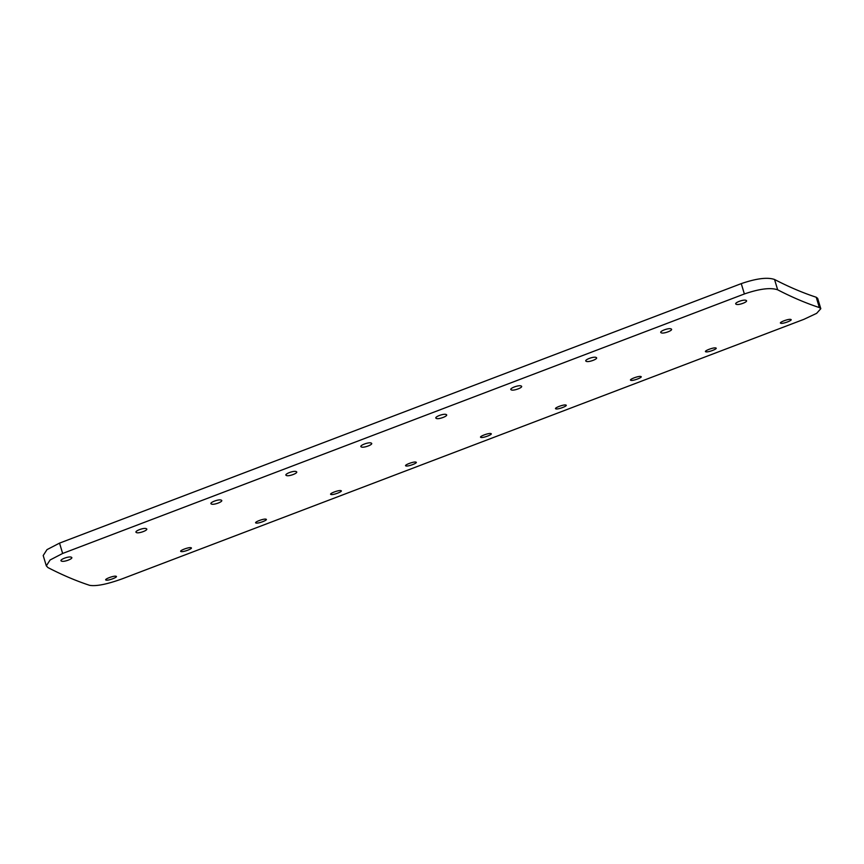 <?xml version="1.0" encoding="UTF-8"?>
<svg xmlns="http://www.w3.org/2000/svg" width="864" height="864" viewBox="0 0 864 864"><rect width="100%" height="100%" fill="white"/><g stroke="black" fill="none" stroke-linecap="round" stroke-linejoin="round"><path stroke-width="1.3" d="M46.321 565.855L43.2 555.53L46.98 549.644L59.53 543.121L741.258 283.63C756.4 278.435 767.502 277.052 774.544 279.482L777.665 289.807C770.612 287.388 759.521 288.77 744.379 293.965L62.651 553.457L50.101 559.98L46.321 565.855L47.941 567.572A1594.328 432.194 69.2 0 0 89.629 585.328C96.282 586.44 107.136 584.269 122.202 578.826L803.93 319.324L816.642 313.34L820.8 308.707L819.342 307.562L816.232 297.238L817.679 298.382L820.8 308.707M777.665 289.807A1594.328 432.194 69.2 0 0 819.342 307.562M116.057 576.277C118.681 576.893 108.076 580.932 106.067 580.079C103.442 579.442 114.048 575.413 116.057 576.277L116.359 576.515M71.399 557.258C74.185 558.436 63.58 562.475 61.398 561.06C58.601 559.861 69.217 555.833 71.399 557.258L71.734 557.615M191.03 547.744C193.644 548.359 183.038 552.398 181.03 551.545C178.405 550.908 189.022 546.869 191.03 547.744L191.322 547.949M146.362 528.725C149.159 529.902 138.542 533.93 136.372 532.526C133.574 531.328 144.18 527.288 146.362 528.725L146.707 529.081M266.004 519.21C268.618 519.826 258.012 523.865 256.003 523.012C253.379 522.374 263.984 518.335 266.004 519.21L266.296 519.415M221.335 500.18C224.122 501.358 213.516 505.397 211.345 503.993C208.548 502.794 219.154 498.755 221.335 500.18L221.681 500.548M340.967 490.666C343.591 491.292 332.986 495.32 330.977 494.478C328.352 493.83 338.958 489.802 340.967 490.666L341.269 490.882M296.309 471.647C299.095 472.824 288.49 476.863 286.308 475.448C283.522 474.26 294.127 470.221 296.309 471.647L296.644 472.003M415.94 462.132C418.565 462.748 407.948 466.787 405.95 465.934C403.326 465.296 413.932 461.257 415.94 462.132L416.243 462.37M371.282 443.113C374.069 444.29 363.452 448.319 361.282 446.915C358.484 445.716 369.101 441.688 371.282 443.113L371.617 443.47M490.914 433.598C493.528 434.214 482.922 438.253 480.913 437.4C478.289 436.763 488.905 432.724 490.914 433.598L491.206 433.804M446.245 414.569C449.032 415.746 438.426 419.785 436.255 418.381C433.458 417.182 444.064 413.143 446.245 414.569L446.591 414.936M565.888 405.054C568.501 405.68 557.896 409.709 555.887 408.866C553.262 408.229 563.868 404.19 565.888 405.054L566.19 405.292M521.219 386.035C524.005 387.212 513.4 391.252 511.229 389.837C508.432 388.649 519.037 384.61 521.219 386.035L521.564 386.392M640.85 376.52C643.475 377.136 632.869 381.175 630.86 380.322C628.236 379.685 638.842 375.656 640.85 376.52L641.153 376.758M596.192 357.502C598.979 358.679 588.373 362.707 586.192 361.303C583.405 360.104 594.011 356.076 596.192 357.502L596.527 357.858M715.824 347.987C718.448 348.602 707.832 352.642 705.834 351.788C703.199 351.151 713.815 347.112 715.824 347.987L716.116 348.192M671.166 328.968C673.952 330.134 663.336 334.174 661.165 332.77C658.368 331.571 668.984 327.532 671.166 328.968L671.501 329.324M790.798 319.453C793.411 320.069 782.806 324.108 780.797 323.255C778.172 322.618 788.778 318.578 790.798 319.453L791.1 319.68M746.129 300.424C748.915 301.601 738.31 305.64 736.139 304.236C733.342 303.037 743.947 298.998 746.129 300.424L746.474 300.78M816.232 297.238A1583.215 429.181 -110.8 0 1 774.544 279.482M741.258 283.63L744.379 293.965M62.651 553.457L59.53 543.121"/></g></svg>
